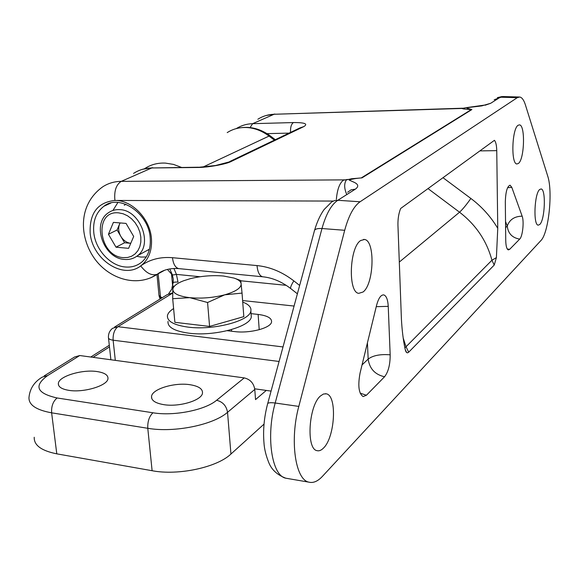 <?xml version="1.0" encoding="UTF-8"?>
<svg xmlns="http://www.w3.org/2000/svg" width="579" height="579" viewBox="0 0 579 579"><rect width="100%" height="100%" fill="white"/><g stroke="black" fill="none" stroke-linecap="round" stroke-linejoin="round"><path stroke-width="0.87" d="M336.356 199.379C337.21 189.637 339.533 183.246 343.311 180.228L347.422 179.439M346.474 193.885C344.085 187.936 344.078 183.261 346.452 179.859L351.648 178.745L362.013 177.869C356.121 178.31 351.844 179.041 349.173 180.069L354.442 182.436C358.488 184.448 358.777 186.691 355.318 189.167L351.077 189.832L347.639 192.257M518.408 163.452L516.902 163.958C510.852 164.132 511.916 128.741 518.104 125.274L519.443 124.876C525.471 124.919 524.502 159.348 518.408 163.452M363.047 292.004L358.763 293.343C347.827 292.598 349.412 247.276 360.681 240.524L364.495 239.482C375.366 240.48 374.092 284.094 363.047 292.004M539.758 224.478L538.224 225.151C533.1 225.282 534.352 193.545 539.657 189.514L541.054 188.957C546.156 189 544.998 219.919 539.758 224.478M323.48 448.081C321.28 450.324 319.145 451.186 317.075 450.665C305.965 449.261 308.636 405.626 320.462 395.971L323.444 394.024L326.31 393.829C337.311 395.414 335.089 437.246 323.48 448.081M361.491 177.782L471.27 109.605L463.692 108.975L461.789 108.461L464.669 107.962M485.137 105.226L490.674 103.294L481.742 105.899L467.622 107.614L466.891 108.164L471.871 109.561L362.013 177.869M517.293 97.663L360.08 201.774C353.798 206.189 348.674 215.692 344.693 230.29L298.807 406.415C289.594 440.004 295.239 479.644 308.81 482.141C313.225 483.27 317.741 481.366 322.365 476.423L540.858 240.611C548.675 233.207 553.046 191.446 547.683 175.98L525.399 104.871C523.865 100.044 521.976 97.424 519.747 97.011L517.293 97.663L500.299 97.192L490.674 103.294M443 177.702L470.872 198.467C481.786 206.645 490.746 216.604 497.759 228.336L496.753 150.641C496.623 145.445 495.856 142 494.444 140.313L400.661 208.476C398.721 213.21 397.816 218.797 397.947 225.238L401.406 318.942C402.007 330.225 403.266 340.387 405.184 349.419L406.624 352.568L407.522 352.85L408.68 352.198L494.22 265.059L491.94 260.232C486.686 240.784 475.887 224.782 459.545 212.211L399.307 262.063M497.759 228.336L496.398 257.619L494.22 265.059M384.557 376.763C388.321 371.95 390.195 364.632 390.174 354.818L388.234 306.356C387.85 299.632 386.367 295.818 383.79 294.906C380.917 294.704 378.507 298.185 376.574 305.343L360.08 372.97C357.728 385.715 358.741 393.582 363.113 396.572L366.427 395.24L384.557 376.763C374.997 374.599 369.532 368.7 368.172 359.074L367.426 342.84M509.629 249.361L519.696 239.113C522.634 236.543 524.248 221.395 522.149 216.177L511.8 187.357L510.092 185.193C507.247 186.235 505.662 191.75 505.315 201.745L505.742 240.625C505.901 246.205 506.77 249.296 508.348 249.911L509.629 249.361L507.233 248.948M496.398 257.619L491.94 260.232L404.887 347.899M463.692 108.975L465.313 107.795L484.978 105.038M461.789 108.461L274.099 114.266L252.647 123.682L293.444 122.56C291.295 124.022 290.325 127.308 290.528 132.41M231.434 161.353L215.605 165.5L196.99 167.483C207.376 167.62 226.411 164.212 231.434 161.353L303.845 126.584C308.26 123.848 304.793 122.509 293.444 122.56M471.27 109.605L471.871 109.561M271.073 391.1L254.709 388.813M227.265 330.703L234.633 331.579C249.766 333.627 270.871 328.047 271.565 321.989C271.898 318.168 267.418 315.642 258.118 314.426L251.047 313.637M173.932 268.482L176.407 274.381L178.006 282.06C174.619 281.995 172.991 282.291 173.121 282.943L171.92 288.074M158.118 273.628L160.701 298.641M171.659 273.049L171.529 274.033L167.411 269.416M200.081 276.74L176.407 274.381C173.642 275.003 172.238 275.047 172.202 274.504L169.763 268.917M173.027 287.278L168.713 293.625M163.698 404.641C179.114 407.283 201.897 400.379 202.491 393.105C202.824 388.914 198.655 386.113 189.977 384.709C174.742 382.241 152.255 388.922 151.539 396.376C151.191 400.407 155.244 403.165 163.698 404.641M68.742 390.333C83.731 392.938 107.752 385.607 107.976 378.601C108.186 375.091 104.618 372.753 97.265 371.588C82.479 369.156 58.725 376.241 58.356 383.443C58.139 386.815 61.606 389.117 68.742 390.333M44.12 375.945L74.488 357.04L79.743 355.528L244.244 377.906C250.208 379.332 253.718 383.175 254.774 389.45L227.54 412.306C213.521 424.856 174.265 432.94 147.783 428.294L51.625 412.827C36.086 409.983 28.545 404.83 28.993 397.36C29.862 388.625 34.277 381.879 42.238 377.117L47.594 375.597C33.524 385.896 36.694 393.358 57.111 397.976L152.957 412.784C174.055 416.337 205.176 410.077 216.604 400.27L244.244 377.906M34.226 437.254C33.85 445.215 41.37 450.744 56.785 453.842L152.111 470.72C178.361 475.786 217.139 467.34 230.941 454.03L264.01 424.139M266.268 390.427L255.534 399.604L254.774 389.45M146.212 256.967L140.943 257.062L136.731 256.302M112.934 210.459L117.913 202.455M173.476 285.946L172.824 289.348L172.694 298.706L189.753 297.657L207.572 302.513L224.724 294.82L242.044 293.09L240.763 280.547L235.204 278.499M242.044 293.09L243.824 316.641L209.584 326.426L174.88 322.322L172.694 298.706M209.584 326.426L207.572 302.513M224.724 294.82C213.13 297.787 201.478 298.735 189.753 297.657C178.614 296.253 172.969 293.481 172.824 289.348C173.201 286.272 176.747 283.428 183.463 280.815L190.158 278.709C201.282 275.973 212.421 275.083 223.581 276.038L233.959 278.058C238.447 279.563 240.85 281.495 241.175 283.848C241.197 287.973 235.711 291.635 224.724 294.82M173.606 308.556C170.016 310.822 167.968 313.152 167.454 315.548C166.897 321.244 173.765 325.101 188.045 327.121C213.434 330.587 249.947 320.918 250.859 311.003C251.503 307.391 248.796 304.409 242.724 302.072M168.011 321.425C167.461 327.186 174.322 331.094 188.58 333.149C213.941 336.674 250.396 326.918 251.293 316.887L251.076 313.948M120.142 222.929L119.556 224.102C118.073 228.039 118.5 232.128 120.83 236.37C123.37 240.451 126.678 242.767 130.76 243.31L124.572 242.76L116.01 247.19L128.603 248.34L133.691 236.464L126.056 223.414L113.397 222.379L108.439 234.285L116.01 247.19M147.399 250.316L149.368 249.542M125.882 204.271L124.275 205.277M120.048 222.922L117.088 229.986L124.572 242.76M117.088 229.986L108.439 234.285M333.178 201.065L114.91 200.45C97.67 202.324 89.427 213.188 90.165 233.04C92.17 259.399 123.146 279.867 140.719 265.899C149.773 259.435 160.361 256.7 172.484 257.698L257.025 265.58C270.024 266.89 282.284 271.985 293.814 280.873L299.647 285.447M109.996 203.287L103.981 206.211C96.194 212.153 92.792 220.917 93.776 232.512C95.369 249.535 110.148 265.812 125.187 266.977C131.563 267.549 137.114 265.899 141.855 262.034C148.144 256.432 150.924 248.398 150.207 237.918M196.99 167.483L151.785 167.961L121.272 181.357C116.133 184.592 114.012 190.961 114.91 200.45C131.846 199.987 149.961 218.703 151.43 238.338C152.263 250.512 148.694 259.696 140.719 265.899C146.234 273.165 151.727 275.966 157.198 274.301L150.453 277.942M346.452 179.859L121.272 181.357C114.353 181.437 108.135 183.282 102.628 186.894C78.223 204.467 79.316 235.704 93.451 257.025C107.875 278.738 136.593 287.987 157.198 274.301C162.88 269.894 170.052 267.997 178.716 268.613L179.367 268.67M355.318 189.167L337.781 200.291L360.08 201.774M298.807 406.415L275.184 403.013C265.79 436.276 271.739 475.62 285.765 478.196L287.756 478.536M344.693 230.29L321.982 228.531L275.184 403.013C269.944 402.354 267.389 402.774 267.505 404.28C264.104 417.43 262.931 430.313 263.981 442.935C264.357 449.109 266.029 455.818 268.982 463.07C271.862 469.967 277.457 475.012 285.765 478.196L308.81 482.141M519.059 96.997L502.84 96.548L494.184 99.747M314.607 230.153C317.075 221.837 320.238 214.968 324.088 209.555L331.803 201.81L334.633 200.566L337.781 200.291C331.311 204.648 326.042 214.056 321.982 228.531C316.93 228.271 314.361 229.219 314.274 231.368L267.73 403.454M164.588 270.277L157.669 274.055L163.329 270.762M198.445 167.215L151.785 167.961C145.047 168.076 138.982 169.886 133.575 173.41M236.333 128.574C241.24 125.513 246.676 123.884 252.647 123.682L250.07 127.554M462.397 108.222L274.099 114.266C268.142 114.49 262.728 116.147 257.843 119.26M289.044 133.119L267.035 133.64M470.872 198.467C466.348 204.857 462.57 209.439 459.545 212.211L428.011 188.595M403.223 338.064L405.901 346.437L408.68 352.198M496.753 150.641L479.882 150.895M505.605 227.627L507.255 226.049L505.532 221.54M362.034 364.936L368.172 359.074C373.014 355.448 380.352 354.03 390.174 354.818M172.484 257.698C173.251 264.06 175.328 267.701 178.716 268.613L263.17 276.827M257.025 265.58C257.655 272.137 259.515 275.865 262.584 276.769C272.34 277.717 281.77 281.683 290.875 288.675C290.065 287.98 291.042 285.382 293.814 280.873M303.845 126.584L299.828 127.952L229.639 161.584M376.256 306.667L388.234 306.356M366.427 395.24L360.152 393.148M522.149 216.177C514.528 216.307 509.563 219.6 507.255 226.049C508.065 233.46 512.212 237.817 519.696 239.113M507.602 187.69L511.8 187.357M274.381 140.147L269.04 136.079C261.94 130.767 254.369 127.908 246.328 127.51C239.286 127.271 232.91 128.972 227.207 132.605M144.439 168.778L144.916 168.467C151.003 164.523 157.872 162.735 165.514 163.112L173.541 164.414L181.466 167.396M270.436 135.993L269.04 136.079L203.055 167.02M279.085 361.47L113.122 340.199L115.308 360.37M240.813 280.793L286.178 285.317M294.074 306.052L242.608 300.544M172.694 293.068L117.942 326.701L283.015 346.937M259.218 329.712L258.118 314.426M172.701 292.844L167.179 294.653L114.541 327.077M156.989 274.526L158.979 295.247L160.34 296.846L162.272 297.678M172.614 285.758L171.529 274.033L172.122 274.28M113.122 340.199C109.901 339.728 108.338 338.802 108.439 337.412C108.295 333.75 109.641 330.725 112.492 328.344L117.942 326.701C114.447 329.494 112.84 333.996 113.122 340.199M109.482 346.915L93.096 357.344M79.743 355.528L47.594 375.597M56.785 453.842L51.625 412.827C51.256 406.255 53.087 401.305 57.111 397.976M230.941 454.03L227.54 412.306C226.396 405.814 222.756 401.797 216.604 400.27M152.111 470.72L147.783 428.294C147.507 421.476 149.23 416.308 152.957 412.784M119.86 209.656C140.111 210.068 153.254 244.418 137.621 255.621C133.807 258.603 129.407 259.87 124.42 259.428C103.598 258.444 91.258 223.632 108.505 212.703C111.805 210.387 115.59 209.374 119.86 209.656M123.313 257.633L127.619 257.489L131.614 256.236L135.095 253.935L137.882 250.693L139.828 246.661L140.835 242.051L140.835 237.079L139.836 232.013L137.882 227.113L135.073 222.618L131.549 218.775L127.503 215.779L123.132 213.774L118.666 212.862C93.313 210.018 98.473 256.403 123.313 257.633M110.835 203.055L103.981 206.211C119.151 193.683 148.658 212.819 150.193 237.774M326.31 393.829L325.326 393.698M364.495 239.482L363.576 239.409M265.993 115.547L274.909 114.041M297.389 293.799L290.875 288.675M405.423 350.418L406.147 352.046M142.651 169.263L152.762 167.7M497.368 97.648L502.051 96.541M159.022 295.739L160.079 299.025M108.519 338.107L110.886 359.769M235.581 128.791C247.711 125.505 259.305 127.887 270.35 135.935L275.307 139.705M172.274 274.699C173.852 281.481 173.128 277.855 173.157 282.653M58.58 385.245L58.356 383.443M151.756 398.569L151.539 396.376M109.301 345.265L90.765 357.026M231.614 331.217L231.484 329.589M250.859 311.003L251.293 316.887M137.621 255.621L149.454 249.194"/></g></svg>
